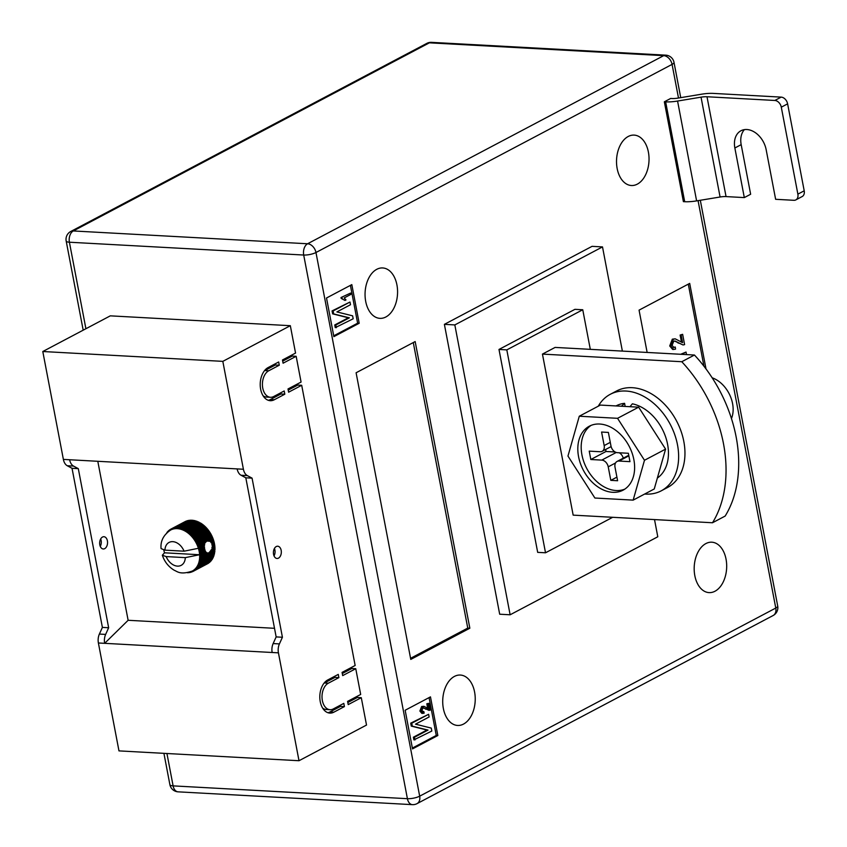 <?xml version="1.0" encoding="UTF-8"?>
<svg xmlns="http://www.w3.org/2000/svg" width="847" height="847" viewBox="0 0 847 847"><rect width="100%" height="100%" fill="white"/><g stroke="black" fill="none" stroke-linecap="round" stroke-linejoin="round"><path stroke-width="1.27" d="M207.706 552.964L206.181 552.615L204.9 550.963L204.032 546.389L204.445 543.499L206.848 541.032L210.204 541.349L211.814 543.223L212.47 546.675L211.761 549.481L209.061 552.625L200.94 556.437A23.875 17.067 62.2 0 1 200.919 557.474L199.617 558.237A23.197 16.58 -117.8 0 0 199.67 556.045A23.197 16.58 -117.8 0 0 199.606 554.732L185.302 557.633L166.171 556.585A12.959 9.264 -117.8 0 0 177.457 566.124A12.959 9.264 -117.8 0 0 185.302 557.633M208.373 540.704L212.957 538.406A23.875 17.067 -117.8 0 0 212.523 537.347L198.484 544.759A23.875 17.067 62.2 0 1 198.918 545.828L197.933 546.94A23.197 16.58 -117.8 0 0 197.033 544.706A23.197 16.58 -117.8 0 0 195.953 542.525A23.197 16.58 -117.8 0 0 194.725 540.439A23.197 16.58 -117.8 0 0 193.349 538.459A23.197 16.58 -117.8 0 0 191.835 536.617A23.197 16.58 -117.8 0 0 190.215 534.923A23.197 16.58 -117.8 0 0 188.5 533.398A23.197 16.58 -117.8 0 0 186.7 532.064A23.197 16.58 -117.8 0 0 184.847 530.931A23.197 16.58 -117.8 0 0 182.952 530.021A23.197 16.58 -117.8 0 0 181.046 529.322A23.197 16.58 -117.8 0 0 179.151 528.867A23.197 16.58 -117.8 0 0 177.267 528.644A23.197 16.58 -117.8 0 0 175.435 528.666A23.197 16.58 -117.8 0 0 173.677 528.92A23.197 16.58 -117.8 0 0 171.994 529.417A23.197 16.58 -117.8 0 0 170.618 530.042A23.197 16.58 -117.8 0 0 170.416 530.148L171.242 528.93A23.875 17.067 62.2 0 1 171.994 528.592L171.994 529.417L172.904 528.253A23.875 17.067 62.2 0 1 173.699 528.009L173.677 528.92L174.651 527.808A23.875 17.067 62.2 0 1 175.498 527.681L175.435 528.666L176.494 527.607A23.875 17.067 62.2 0 1 177.362 527.596L177.267 528.644L178.389 527.649A23.875 17.067 62.2 0 1 179.289 527.755L179.151 528.867L180.337 527.946A23.875 17.067 62.2 0 1 181.237 528.168L181.046 529.322L182.296 528.486A23.875 17.067 62.2 0 1 183.206 528.814L182.952 530.021L184.254 529.259A23.875 17.067 62.2 0 1 185.154 529.693L184.847 530.931L186.192 530.264A23.875 17.067 62.2 0 1 187.081 530.804L186.7 532.064L188.087 531.482A23.875 17.067 62.2 0 1 188.945 532.117L188.5 533.398L189.919 532.911A23.875 17.067 62.2 0 1 190.734 533.631L190.215 534.923L191.666 534.531A23.875 17.067 62.2 0 1 192.438 535.336L191.835 536.617L193.307 536.31A23.875 17.067 62.2 0 1 194.016 537.189L193.349 538.459L194.821 538.258A23.875 17.067 62.2 0 1 195.477 539.19L194.725 540.439L196.197 540.322A23.875 17.067 62.2 0 1 196.79 541.318L195.953 542.525L197.425 542.504A23.875 17.067 62.2 0 1 197.944 543.53L197.033 544.706L198.484 544.759M276.26 546.548A6.141 3.949 -86.9 0 1 277.71 546.22A6.141 3.949 -86.9 0 1 281.31 551.439A6.141 3.949 -86.9 0 1 278.472 558.141A6.141 3.949 -86.9 0 1 277.033 558.48A6.141 3.949 -86.9 0 1 273.433 553.26A6.141 3.949 -86.9 0 1 276.26 546.548M274.036 555.897A6.141 3.949 93.1 0 0 274.439 548.454M102.498 537.051A6.141 3.949 -86.9 0 1 103.937 536.712A6.141 3.949 -86.9 0 1 107.537 541.932A6.141 3.949 -86.9 0 1 104.71 548.644A6.141 3.949 -86.9 0 1 103.27 548.972A6.141 3.949 -86.9 0 1 99.671 543.753A6.141 3.949 -86.9 0 1 102.498 537.051M100.677 538.957A6.141 3.949 -86.9 0 1 100.264 546.4M97.797 461.287L128.13 620.29L104.657 643.328L98.39 642.989L118.972 750.887L299.002 760.722L366.518 725.064L361.288 697.684L357.381 697.473L357.159 696.329M98.39 642.989A10.238 6.575 -86.9 0 1 99.385 634.064L102.392 627.405L72.037 468.306L67.273 465.744A10.238 6.575 93.1 0 1 63.377 459.402L42.795 351.516L110.301 315.846L290.33 325.693L222.825 361.362L243.407 469.249A10.238 6.575 93.1 0 0 247.303 475.591L252.067 478.142L282.422 637.251L279.415 643.911A10.238 6.575 -86.9 0 0 278.43 652.836L299.002 760.722M282.686 361.129L292.257 356.079L296.164 356.291L283.089 363.204L282.475 359.986L295.55 353.072L290.33 325.693M292.257 356.079L292.035 354.925M288.224 390.118L297.784 385.067L301.691 385.279L288.615 392.193L288.001 388.964L301.077 382.061L296.164 356.291M297.784 385.067L297.562 383.913M342.283 673.534L351.844 668.484L355.761 668.707L342.686 675.61L342.072 672.391L355.147 665.477L301.691 385.279M351.844 668.484L351.632 667.341M361.288 697.684L348.212 704.598L347.598 701.38L360.674 694.466L355.761 668.707M333.866 712.179A17.056 10.958 -86.9 0 1 329.864 713.1A17.056 10.958 -86.9 0 1 319.859 698.606A17.056 10.958 -86.9 0 1 327.725 679.972L338.271 674.392L338.885 677.621L328.34 683.19A13.647 8.766 -86.9 0 0 322.051 698.097A13.647 8.766 -86.9 0 0 330.055 709.701A13.647 8.766 -86.9 0 0 333.252 708.96L343.797 703.381L344.411 706.599L333.866 712.179L329.949 711.967A17.056 10.958 -86.9 0 1 327.927 712.719M268.743 370.774A13.647 8.766 93.1 0 0 262.454 385.681A13.647 8.766 93.1 0 0 270.458 397.285A13.647 8.766 93.1 0 0 273.655 396.544L284.2 390.975L284.814 394.194L274.269 399.763A17.056 10.958 93.1 0 1 270.267 400.695A17.056 10.958 93.1 0 1 260.262 386.19A17.056 10.958 93.1 0 1 268.128 367.556L278.674 361.987L279.288 365.205L268.743 370.774L264.825 370.562A13.647 8.766 93.1 0 0 264.412 370.806M274.513 628.305L128.13 620.29M212.523 537.347L211.972 536.119A23.875 17.067 -117.8 0 0 211.464 535.082L210.829 533.896A23.875 17.067 -117.8 0 0 210.236 532.911L209.516 531.778A23.875 17.067 -117.8 0 0 208.86 530.836L208.055 529.777A23.875 17.067 -117.8 0 0 207.335 528.899L206.467 527.914A23.875 17.067 -117.8 0 0 206.255 527.681L205.927 527.342A23.875 17.067 -117.8 0 0 205.705 527.109L191.666 534.531M212.957 538.406L213.402 539.666L210.204 541.349M214.863 551.259L200.824 558.671A23.875 17.067 62.2 0 1 200.707 559.666L214.736 552.255A23.875 17.067 -117.8 0 0 214.863 551.259L214.376 550.434L214.947 550.063A23.875 17.067 -117.8 0 0 214.979 549.025L214.958 547.797A23.875 17.067 -117.8 0 0 214.884 546.728L214.757 545.468A23.875 17.067 -117.8 0 0 214.587 544.377L214.355 543.107A23.875 17.067 -117.8 0 0 214.1 542.016L213.751 540.746A23.875 17.067 -117.8 0 0 213.402 539.666M214.143 552.572L214.545 553.398L200.506 560.809A23.875 17.067 62.2 0 1 200.294 561.762L198.897 562.334A23.197 16.58 -117.8 0 0 199.352 560.343A23.197 16.58 -117.8 0 0 199.617 558.237L200.824 558.671M200.294 561.762L214.323 554.34A23.875 17.067 -117.8 0 0 214.545 553.398M213.719 554.669L214.026 555.41L199.987 562.832A23.875 17.067 62.2 0 1 199.68 563.721L198.262 564.208A23.197 16.58 -117.8 0 0 198.897 562.334L199.987 562.832M199.68 563.721L213.719 556.299A23.875 17.067 -117.8 0 0 214.026 555.41M213.095 556.627L213.306 557.294L199.267 564.716A23.875 17.067 62.2 0 1 198.876 565.531L197.425 565.923A23.197 16.58 -117.8 0 0 198.262 564.208L199.267 564.716M198.876 565.531L212.915 558.109A23.875 17.067 -117.8 0 0 213.306 557.294M212.269 558.448L212.406 559.02L198.367 566.431A23.875 17.067 62.2 0 1 197.891 567.172L196.419 567.469A23.197 16.58 -117.8 0 0 197.425 565.923L198.367 566.431M197.891 567.172L211.93 559.761A23.875 17.067 -117.8 0 0 212.068 559.549L212.269 559.242A23.875 17.067 -117.8 0 0 212.406 559.02M211.252 560.111L197.287 567.977A23.875 17.067 62.2 0 1 196.737 568.633L195.255 568.835A23.197 16.58 -117.8 0 0 196.419 567.469L197.287 567.977M196.737 568.633L210.765 561.212A23.875 17.067 -117.8 0 0 211.327 560.566M210.056 561.593L196.038 569.332A23.875 17.067 62.2 0 1 195.413 569.883L193.942 569.999A23.197 16.58 -117.8 0 0 195.255 568.835L196.038 569.332M195.413 569.883L209.453 562.472A23.875 17.067 -117.8 0 0 210.077 561.91M208.69 562.874L194.641 570.465A23.875 17.067 62.2 0 1 193.952 570.92L192.481 570.952A23.197 16.58 -117.8 0 0 193.942 569.999L194.641 570.465M193.952 570.92L207.991 563.509A23.875 17.067 -117.8 0 0 208.68 563.054M207.144 563.954L193.105 571.386A23.875 17.067 62.2 0 1 192.364 571.736L190.903 571.672A23.197 16.58 -117.8 0 0 192.28 571.058A23.197 16.58 -117.8 0 0 192.481 570.952L193.105 571.386M186.149 521.244L186.033 521.17A23.875 17.067 -117.8 0 0 185.281 521.519L171.242 528.93M187.97 520.767L187.738 520.598A23.875 17.067 -117.8 0 0 186.933 520.831L172.904 528.253M189.855 520.545L189.527 520.27A23.875 17.067 -117.8 0 0 188.69 520.386L174.651 527.808M191.782 520.577L191.401 520.185A23.875 17.067 -117.8 0 0 190.533 520.196L176.494 527.607M193.751 520.863L193.328 520.344A23.875 17.067 -117.8 0 0 192.428 520.238L178.389 527.649M195.721 521.392L195.276 520.746A23.875 17.067 -117.8 0 0 194.376 520.534L180.337 527.946M197.69 522.165L197.245 521.403A23.875 17.067 -117.8 0 0 196.335 521.074L182.296 528.486M205.705 527.109L204.773 526.22A23.875 17.067 -117.8 0 0 203.958 525.5L202.984 524.706A23.875 17.067 -117.8 0 0 202.126 524.071L201.11 523.382A23.875 17.067 -117.8 0 0 200.231 522.853L199.617 523.128L199.193 522.281A23.875 17.067 -117.8 0 0 198.293 521.847L184.254 529.259M243.407 469.249L69.634 459.752A10.238 6.575 93.1 0 0 73.541 466.083L78.305 468.645L72.037 468.306M278.43 652.836L104.657 643.328A10.238 6.575 -86.9 0 1 105.642 634.414L108.649 627.743L102.392 627.405M222.825 361.362L42.795 351.516M272.162 652.486A10.238 6.575 -86.9 0 1 273.147 643.572L276.154 636.912L282.422 637.251M276.154 636.912L245.81 477.803L252.067 478.142M237.139 468.91A10.238 6.575 93.1 0 0 241.046 475.241L245.81 477.803M108.649 627.743L78.305 468.645M204.032 546.389L198.653 549.227A23.197 16.58 -117.8 0 0 198.378 548.284L184.074 551.196L164.943 550.148L161.068 548.591C160.348 541.064 163.535 534.87 170.618 530.042M198.378 548.284A23.197 16.58 -117.8 0 0 197.933 546.94L199.363 547.077A23.875 17.067 62.2 0 1 199.712 548.168L198.653 549.227L200.061 549.428A23.875 17.067 62.2 0 1 200.316 550.529L199.193 551.513L200.559 551.799A23.875 17.067 62.2 0 1 200.718 552.879L199.532 553.8L200.855 554.139A23.875 17.067 62.2 0 1 200.919 555.209L199.67 556.045L200.94 556.437M163.799 550.042A23.197 16.58 -117.8 0 0 164.244 551.873A23.197 16.58 -117.8 0 0 164.509 552.805L162.338 555.23L166.171 556.585M206.34 552.339L200.919 555.209M205.726 551.566L200.855 554.139M204.582 545.584L199.712 548.168M204.794 544.219L199.363 547.077M204.667 548.221L200.316 550.529M204.561 547.056L200.061 549.428M205.218 550.497L200.718 552.879M204.91 549.491L200.559 551.799M204.254 548.845L199.193 551.513A23.197 16.58 -117.8 0 0 198.653 549.227M214.355 543.107L212.216 544.24M213.952 543.721L211.845 544.833M213.751 540.746L211.094 542.154M213.423 541.424L211.009 542.694M204.445 543.499L197.933 546.94M212.703 539.137L209.145 541.021M206.181 552.615L199.67 556.045M214.958 547.797L211.761 549.481M214.439 548.253L210.882 550.127M204.9 550.963L199.532 553.8A23.197 16.58 62.2 0 1 199.606 554.732L164.509 552.805M214.757 545.468L212.47 546.675M214.302 545.997L211.877 547.278M214.884 546.728L212.237 548.125M214.979 549.025L210.596 551.333M214.947 550.063L200.919 557.474M200.707 559.666L199.352 560.343L200.506 560.809M192.11 571.725L191.454 572.074A23.875 17.067 62.2 0 1 190.66 572.307L189.696 572.519A23.875 17.067 62.2 0 1 188.86 572.636L187.865 572.72A23.875 17.067 62.2 0 1 187.494 572.731M190.903 571.672L191.454 572.074M166.467 533.621L167.071 532.34A23.875 17.067 62.2 0 1 167.621 531.694L168.309 530.995A23.875 17.067 62.2 0 1 168.945 530.434L169.707 529.851A23.875 17.067 62.2 0 1 170.406 529.396L170.416 530.148M169.548 530.116L168.945 530.434M171.221 528.962L170.406 529.396M186.033 521.17L171.994 528.592M187.738 520.598L173.699 528.009M189.527 520.27L175.498 527.681M191.401 520.185L177.362 527.596M193.328 520.344L179.289 527.755M195.276 520.746L181.237 528.168M197.245 521.403L183.206 528.814M199.193 522.281L185.154 529.693M200.231 522.853L186.192 530.264M201.11 523.382L187.081 530.804M202.126 524.071L188.087 531.482M202.984 524.706L188.945 532.117M203.958 525.5L189.919 532.911M204.773 526.22L190.734 533.631M206.467 527.914L192.438 535.336M207.335 528.899L193.307 536.31M208.055 529.777L194.016 537.189M208.86 530.836L194.821 538.258M209.516 531.778L195.477 539.19M210.236 532.911L196.197 540.322M210.829 533.896L196.79 541.318M211.464 535.082L197.425 542.504M211.972 536.119L197.944 543.53M205.514 542.334L198.918 545.828M214.1 542.016L211.814 543.223M214.587 544.377L212.459 545.51M199.532 553.8A23.197 16.58 -117.8 0 0 199.193 551.513M211.792 536.903L197.033 544.706M210.723 534.722L195.953 542.525M209.495 532.636L194.725 540.439M208.108 530.656L193.349 538.459M206.604 528.814L191.835 536.617M204.985 527.12L190.215 534.923M203.259 525.595L188.5 533.398M201.47 524.261L186.7 532.064M199.617 523.128L184.847 530.931M214.376 550.434L199.617 558.237M324.009 683.211A13.647 8.766 -86.9 0 1 324.422 682.978L334.967 677.399L334.756 676.255M334.967 677.399L338.885 677.621M330.055 709.701L326.137 709.479A13.647 8.766 -86.9 0 1 322.643 708.113M329.949 711.967L340.505 706.387L340.282 705.244M340.505 706.387L344.411 706.599M347.821 702.523L357.381 697.473M263.046 395.708A13.647 8.766 93.1 0 0 266.54 397.074L270.458 397.285M268.33 400.313A17.056 10.958 93.1 0 0 270.362 399.551L280.908 393.982L280.685 392.828M280.908 393.982L284.814 394.194M264.825 370.562L275.381 364.993L275.159 363.85M275.381 364.993L279.288 365.205M714.984 591.238A25.241 16.22 93.1 0 0 726.61 563.657A25.241 16.22 93.1 0 0 711.808 542.196A25.241 16.22 93.1 0 0 705.89 543.573A25.241 16.22 93.1 0 0 694.254 571.153A25.241 16.22 93.1 0 0 709.055 592.614A25.241 16.22 93.1 0 0 714.984 591.238M637.325 184.138A25.241 16.22 93.1 0 0 648.961 156.568A25.241 16.22 93.1 0 0 634.159 135.107A25.241 16.22 93.1 0 0 628.23 136.473A25.241 16.22 93.1 0 0 616.595 164.053A25.241 16.22 93.1 0 0 631.396 185.514A25.241 16.22 93.1 0 0 637.325 184.138M385.861 316.979A25.241 16.22 93.1 0 0 397.497 289.409A25.241 16.22 93.1 0 0 382.696 267.948A25.241 16.22 93.1 0 0 376.767 269.314A25.241 16.22 93.1 0 0 365.131 296.895A25.241 16.22 93.1 0 0 379.932 318.356A25.241 16.22 93.1 0 0 385.861 316.979M463.521 724.079A25.241 16.22 93.1 0 0 475.156 696.509A25.241 16.22 93.1 0 0 460.355 675.048A25.241 16.22 93.1 0 0 454.426 676.414A25.241 16.22 93.1 0 0 442.79 703.995A25.241 16.22 93.1 0 0 457.592 725.456A25.241 16.22 93.1 0 0 463.521 724.079M712.507 522.758L725.159 516.067A122.794 87.76 -117.8 0 0 736.149 436.988A122.794 87.76 -117.8 0 0 694.445 355.031L555.103 347.418L542.451 354.099L681.782 361.722A122.794 87.76 -117.8 0 1 723.486 443.68A122.794 87.76 -117.8 0 1 712.507 522.758L573.165 515.135L542.451 354.099M444.389 324.348L592.064 246.339L602.503 246.911L454.828 324.92L444.389 324.348L499.688 614.213L510.127 614.784L454.828 324.92M412.521 748.896L437.835 735.524L430.467 696.869L405.152 710.252L412.521 748.896M326.508 297.996L333.877 336.64L359.192 323.268L351.823 284.624L326.508 297.996M469.841 628.209L415.168 341.563L356.1 372.765L410.774 659.411L469.841 628.209L467.756 628.093L413.283 342.559M706.017 368.943L689.691 283.396L639.062 310.14L647.14 352.447M734.857 147.992A20.466 14.632 -117.8 0 1 740.945 130.756A20.466 14.632 -117.8 0 1 766.164 149.707L775.63 199.299L793.893 200.305A6.818 4.881 -117.8 0 0 795.852 199.892A6.818 4.881 -117.8 0 0 797.874 194.143L781.294 107.188A6.818 4.881 -117.8 0 0 774.846 100.465L781.167 97.119L713.333 93.403A20.466 5.643 -10.8 0 0 701.411 94.229L677.939 98.114A10.238 2.827 169.2 0 1 671.978 98.527L670.676 98.453L664.344 101.799L683.391 201.639L684.694 201.713A20.466 5.643 -10.8 0 0 696.615 200.887L720.088 197.002A10.238 2.827 169.2 0 1 726.048 196.589L744.312 197.595L750.643 194.249L741.178 144.646L734.857 147.992L744.312 197.595M694.445 355.031L681.782 361.722M590.306 349.335L582.757 309.758L506.813 349.885L545.521 552.784L612.699 517.295M510.127 614.784L657.791 536.776L654.519 519.582M622.376 351.092L602.503 246.911M582.757 309.758L574.933 309.335L498.989 349.451L537.686 552.36L545.521 552.784M506.813 349.885L498.989 349.451M412.362 748.07L436.269 735.44L437.835 735.524M436.269 735.44L429.058 697.621M427.693 708.346L426.824 703.772L428.857 703.317L430.16 710.178L422.907 707.923L421.817 710.675L423.955 711.798L422.537 711.904M429.122 710.4L423.246 707.796M423.002 712.052L423.955 711.798L424.103 713.185L421.848 713.375L419.879 711.035L421.626 706.525L423.881 706.303L428.826 708.854L427.862 703.836L426.824 703.772M413.897 739.886L413.389 737.208L426.973 730.029L411.271 726.112L410.71 723.158L428.624 714.296L429.133 716.975L415.517 724.174L431.261 728.092L431.822 731.035L413.897 739.886M333.718 335.814L357.625 323.183L350.414 285.365M357.625 323.183L359.192 323.268M341.002 297.53L350.594 293.073L350.849 294.407L344.168 297.943L345.989 299.923L345.004 300.441L341.172 298.398L341.002 297.53L350.594 293.073M335.253 327.641L334.745 324.962L348.329 317.784L332.627 313.856L332.066 310.902L349.98 302.051L350.499 304.719L336.884 311.918L352.617 315.836L353.178 318.779L335.253 327.641M410.562 658.31L467.756 628.093M703.942 366.211L688.293 284.137M681.486 342.241L680.12 335.052L682.64 334.332L684.609 344.623L683.042 344.962L674.985 340.992L673.725 341.256L672.084 345.375L673.863 347.429L675.292 347.048L673.397 347.323M683.042 344.962L674.477 341.013M675.292 347.048L675.514 349.144L672.656 349.462L669.712 345.947L672.327 339.171L675.186 338.821L682.597 342.643L681.157 335.116L680.12 335.052M680.681 354.279L686.028 352.066L686.504 354.597M414.945 739.95L414.427 737.271L428.021 730.093L412.309 726.165L411.748 723.211L410.71 723.158M411.748 723.211L428.624 714.296M412.309 726.165L411.271 726.112M428.021 730.093L426.973 730.029M414.427 737.271L413.389 737.208M422.886 713.439L420.927 711.088L422.674 706.578L421.626 706.525M422.674 706.578L423.881 706.303M420.927 711.088L419.879 711.035M423.754 707.753L422.907 707.923M427.862 703.836L428.857 703.317M336.301 327.694L335.793 325.015L349.377 317.837L333.676 313.919L333.104 310.965L332.066 310.902M333.104 310.965L349.98 302.051M333.676 313.919L332.627 313.856M349.377 317.837L348.329 317.784M335.793 325.015L334.745 324.962M345.004 300.441L341.172 298.398M342.209 298.451L342.05 297.583M681.729 354.342L686.028 352.066M673.693 349.515L670.75 346L673.365 339.234L672.327 339.171M673.365 339.234L675.186 338.821M670.75 346L669.712 345.947M681.157 335.116L682.64 334.332M797.874 194.143L804.205 190.808L787.615 103.842L781.294 107.188M804.205 190.808A6.818 4.881 62.2 0 1 802.173 196.546L795.852 199.892M744.407 129.633A20.466 14.632 -117.8 0 0 741.178 144.646M781.167 97.119A6.818 4.881 62.2 0 1 787.615 103.842M664.344 101.799L665.647 101.862A20.466 5.643 -10.8 0 0 677.568 101.047L701.041 97.161A10.238 2.827 169.2 0 1 707.001 96.749L774.846 100.465M644.673 494.045A54.579 39.004 -117.8 0 0 645.583 494.097A54.579 39.004 -117.8 0 0 661.253 490.826A54.579 39.004 -117.8 0 0 674.667 434.437A54.579 39.004 -117.8 0 0 625.922 391.039A54.579 39.004 -117.8 0 0 610.264 394.31A54.579 39.004 -117.8 0 0 598.268 406.2M661.253 490.826L667.574 487.48A54.579 39.004 -117.8 0 0 680.999 431.091A54.579 39.004 -117.8 0 0 632.254 387.693A54.579 39.004 -117.8 0 0 616.595 390.975L610.264 394.31M612.73 492.308A36.156 25.844 -117.8 0 0 623.106 490.148A36.156 25.844 -117.8 0 0 632 452.785A36.156 25.844 -117.8 0 0 599.708 424.029A36.156 25.844 -117.8 0 0 589.332 426.2A36.156 25.844 -117.8 0 0 580.439 463.563A36.156 25.844 -117.8 0 0 612.73 492.308M591.068 425.395A36.156 25.844 -117.8 0 0 584.271 463.023A36.156 25.844 -117.8 0 0 616.108 490.529A36.156 25.844 -117.8 0 0 624.747 489.164M633.154 500.122L654.255 488.973L665.583 449.122L638.649 407.174L600.385 405.078L579.284 416.226L567.956 456.078L594.89 498.025L633.154 500.122L644.482 460.27L617.548 418.312L579.284 416.226M665.583 449.122L644.482 460.27M638.649 407.174L617.548 418.312M712.147 377.783A27.284 19.502 62.2 0 1 731.459 418.566M628.855 455.845L619.009 461.043L629.967 461.647L628.368 453.272L617.41 452.679A6.818 4.881 -117.8 0 1 610.962 445.946L608.379 432.425L601.592 432.044L604.176 445.575L610.274 442.356M619.009 461.043A6.818 4.881 -117.8 0 0 617.05 461.456A6.818 4.881 -117.8 0 0 615.017 467.205L617.601 480.736L610.814 480.355L608.231 466.835A6.818 4.881 -117.8 0 0 601.783 460.112L616.256 452.457M611.111 446.591L602.143 451.324A6.818 4.881 -117.8 0 1 600.184 451.737L589.226 451.133L590.825 459.508L601.783 460.112M602.143 451.324A6.818 4.881 -117.8 0 0 604.176 445.575M616.912 477.136L610.814 480.355M605.637 449.482L606.018 451.483L615.144 451.98M606.018 451.483L590.825 459.508M619.242 452.774A6.818 4.881 62.2 0 1 623.276 458.163M616.013 405.935L616.32 405.777A41.619 29.74 -117.8 0 1 624.588 403.341L621.423 406.232M657.357 478.057A41.619 29.74 -117.8 0 0 665.71 437.19A41.619 29.74 -117.8 0 0 632.37 403.818L629.977 406.698M624.588 403.341L625.16 406.433M69.634 459.752L63.377 459.402M273.147 643.572L279.415 643.911M241.046 475.241L247.303 475.591M73.541 466.083L67.273 465.744M105.642 634.414L99.385 634.064M184.074 551.196A12.959 9.264 -117.8 0 0 172.788 541.657A12.959 9.264 -117.8 0 0 164.943 550.148M324.422 682.978L328.34 683.19M270.362 399.551L274.269 399.763M678.489 98.019L672.073 64.393L315.973 252.512L419.678 796.169L775.778 608.051L698.066 200.644M166.933 753.502L173.106 785.878L407.407 798.689L303.702 255.032L69.401 242.221L85.907 328.742M307.588 243.767L663.688 55.648L429.387 42.826L73.287 230.956L307.588 243.767A8.872 5.696 93.1 0 0 303.702 255.032A8.872 2.446 -10.8 0 0 315.973 252.512A8.872 6.342 62.2 0 0 307.588 243.767M412.415 804.65A8.872 8.872 0 0 0 417.042 803.634A8.872 6.342 62.2 0 0 419.678 796.169A8.872 2.446 -10.8 0 1 407.407 798.689A8.872 5.696 93.1 0 0 412.415 804.65L178.114 791.839A8.872 5.696 -86.9 0 1 173.106 785.878A8.872 2.446 -10.8 0 1 169.887 784.64A8.872 8.872 0 0 0 178.114 791.839M773.131 615.515A8.872 8.872 0 0 0 777.705 606.018A8.872 2.446 -10.8 0 1 775.778 608.051A8.872 6.342 62.2 0 1 773.131 615.515L417.042 803.634M69.401 242.221A8.872 5.696 -86.9 0 1 73.287 230.956A8.872 6.342 62.2 0 0 70.746 231.485A8.872 8.872 0 0 0 66.172 240.982A8.872 2.446 -10.8 0 0 69.401 242.221M674 62.36A8.872 8.872 0 0 0 665.774 55.161A8.872 5.696 -86.9 0 0 663.688 55.648A8.872 6.342 62.2 0 1 672.073 64.393A8.872 2.446 -10.8 0 0 674 62.36L680.734 97.649M426.846 43.366A8.872 6.342 62.2 0 1 429.387 42.826A8.872 5.696 93.1 0 1 431.472 42.35A8.872 8.872 0 0 0 426.846 43.366L70.746 231.485M426.528 709.183L425.48 709.13M679.146 343.141L678.108 343.088M726.048 196.589L707.001 96.749M720.088 197.002L701.041 97.161M696.615 200.887L677.568 101.047M684.694 201.713L665.647 101.862M615.525 462.981L608.231 466.835M162.338 555.23C164.583 561.857 168.595 566.897 174.376 570.338C177.087 571.259 180.072 575.251 192.28 571.058M66.172 240.982L83.186 330.171M163.916 753.343L169.887 784.64M700.31 200.273L777.705 606.018M665.774 55.161L431.472 42.35M628.749 455.273L617.05 461.456"/></g></svg>
